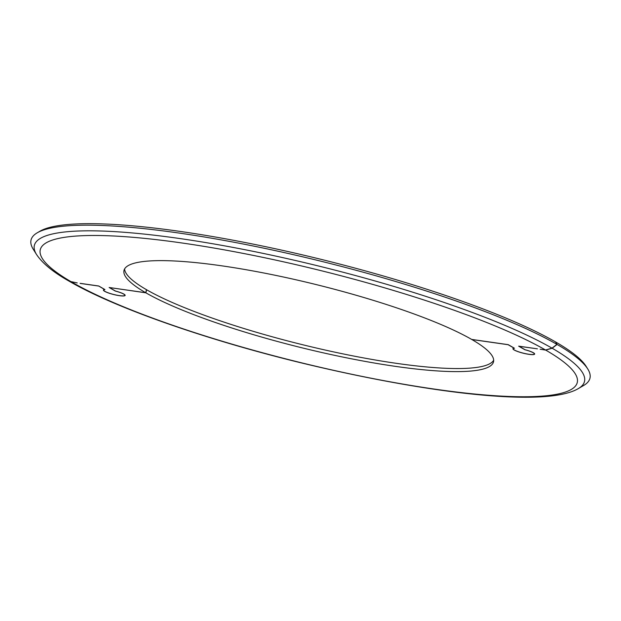 <?xml version="1.0" encoding="UTF-8"?>
<svg xmlns="http://www.w3.org/2000/svg" width="621" height="621" viewBox="0 0 621 621"><rect width="100%" height="100%" fill="white"/><g stroke="black" fill="none" stroke-linecap="round" stroke-linejoin="round"><path stroke-width="0.93" d="M555.632 342.07L557.099 344.461L552.154 348.234L545.68 350.089L540.154 349.235L545.533 350.003L552.007 348.148L556.952 344.376L555.554 341.938A285.621 48.617 -166.1 0 0 272.751 248.198A285.621 48.617 -166.1 0 0 39.969 231.206L37.283 232.774A287.88 48.997 -166.1 0 0 33.216 249.2L36.507 254.47C42.484 263.428 53.422 272.363 69.327 281.282L77.229 282.92L69.397 281.321M80.132 283.339L98.731 286.002L104.941 289.58A10.875 1.847 -166.1 0 0 103.73 290.1A10.875 1.847 -166.1 0 0 113.845 294.509A10.875 1.847 -166.1 0 0 124.844 295.324A10.875 1.847 -166.1 0 0 115.351 291.07L115.374 290.97M115.351 291.07L109.141 287.492L145.71 292.732A190.321 32.393 13.9 0 1 124.014 270.399A190.321 32.393 13.9 0 1 267.441 273.706A190.321 32.393 13.9 0 1 471.673 339.423L508.242 344.663L514.452 348.241A10.875 1.847 -166.1 0 0 513.233 348.761A10.875 1.847 -166.1 0 0 523.348 353.17A10.875 1.847 -166.1 0 0 534.347 353.986A10.875 1.847 -166.1 0 0 524.861 349.732L524.885 349.631M124.611 268.924A190.321 32.393 -166.1 0 0 146.463 289.673L145.71 292.732M524.861 349.732L518.651 346.153L537.413 348.839L519.071 346.277L525.055 349.724A11.194 1.902 13.9 0 1 534.658 354.063A11.194 1.902 13.9 0 1 523.332 353.225A11.194 1.902 13.9 0 1 512.923 348.684A11.194 1.902 13.9 0 1 514.103 348.156L508.11 344.709L471.82 339.508A190.321 32.393 13.9 0 1 493.509 361.841A190.321 32.393 13.9 0 1 350.081 358.534A190.321 32.393 13.9 0 1 145.857 292.817L109.575 287.554M145.857 292.817L146.61 289.759A190.321 32.393 -166.1 0 0 346.44 354.591A190.321 32.393 -166.1 0 0 493.672 360.258M109.56 287.616L115.545 291.07A11.194 1.902 13.9 0 1 125.155 295.402A11.194 1.902 13.9 0 1 113.829 294.564A11.194 1.902 13.9 0 1 103.42 290.023A11.194 1.902 13.9 0 1 104.592 289.495L98.623 285.986M98.607 286.048L80.117 283.401M556.952 344.376A287.88 48.997 -166.1 0 0 271.913 249.898A287.88 48.997 -166.1 0 0 37.283 232.774M69.474 281.375C113.798 307.154 201.833 338.243 294.835 361.313C424.655 393.233 545.968 407.919 578.353 388.567L583.717 385.439A287.88 48.997 -166.1 0 0 587.784 369.006L586.139 366.374A285.621 48.617 -166.1 0 0 555.702 342.016M587.784 369.006A287.88 48.997 -166.1 0 0 557.099 344.461M552.007 348.148A283.355 48.228 -166.1 0 0 224.918 245.916A283.355 48.228 -166.1 0 0 36.507 254.47M545.533 350.003A276.57 47.072 -166.1 0 0 181.837 242.966A276.57 47.072 -166.1 0 0 71.85 282.151M71.997 282.237A276.57 47.072 -166.1 0 0 435.694 389.274A276.57 47.072 -166.1 0 0 545.68 350.089M578.353 388.567A283.355 48.228 -166.1 0 0 552.154 348.234M103.839 289.658L103.73 290.1M124.953 294.89L124.844 295.324M534.347 353.986L534.456 353.543M513.233 348.761L513.342 348.319"/></g></svg>
